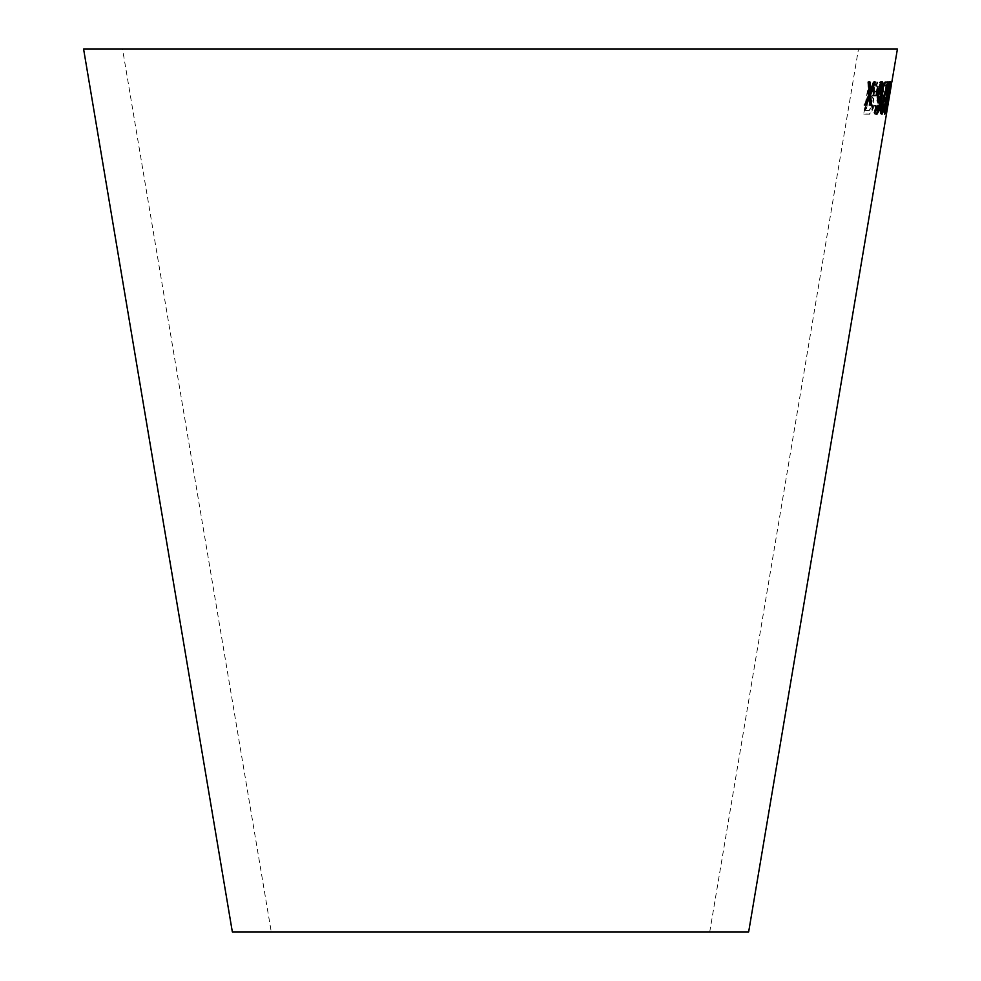 <?xml version="1.0" encoding="UTF-8"?>
<svg xmlns="http://www.w3.org/2000/svg" width="981" height="981" viewBox="0 0 981 981"><rect width="100%" height="100%" fill="white"/><g stroke="black" fill="none" stroke-linecap="round" stroke-linejoin="round"><path stroke-width="0.74" stroke-dasharray="4.91 3.68" d="M122.527 49.05L858.473 49.05L122.527 49.05L271.271 931.95L709.729 931.95L271.271 931.95M897.407 49.05L83.593 49.05M748.65 931.95L232.35 931.95M887.78 104.906L885.733 114.115L887.094 104.795L887.78 104.906L886.505 113.747M887.094 104.795L890.92 81.999L889.89 93.661M891.594 82.11L890.92 81.999L891.594 82.11L889.46 96.126M889.362 93.342L885.708 114.017L887.989 93.342L888.602 89.749L889.73 89.762L891.251 82.11L889.583 93.33L888.688 93.22L885.218 113.882L885.892 114.004M884.175 97.879L886.849 84.955L888.418 81.742C889.068 83.679 888.578 89.124 886.922 98.063C885.561 107.027 884.237 112.435 882.949 114.287C882.152 112.312 882.557 106.843 884.175 97.879L883.501 97.769L886.174 84.844L886.849 84.955M884.715 91.724L884.053 95.66L881.858 95.648L882.508 91.711L884.715 91.724L884.04 91.601L883.39 95.549L884.053 95.66M875.665 114.311C874.476 114.054 874.145 111.258 874.684 105.948L875.788 105.298L876.217 111.098L878.228 106.156L877.934 97.364L878.51 97.83L880.938 91.674L880.57 84.967L878.032 91.172L877.137 90.595C878.302 85.114 879.626 82.159 881.11 81.717C882.446 82.048 882.679 85.408 881.809 91.773L879.234 99.596L879.111 106.083C878.13 111.27 876.977 114.017 875.665 114.311L875.003 114.201C873.813 113.931 873.482 111.147 874.022 105.825L874.684 105.948M874.194 88.842L876.462 82.183L877.909 82.159L872.317 96.727C873.74 97.131 874.12 100.025 873.47 105.384C872.281 111.724 870.723 114.642 868.823 114.139L864.335 114.115L869.46 82.196L870.858 82.208L868.577 96.383L870.135 96.396L874.194 88.842L873.544 88.731L875.8 82.073L876.462 82.183M875.8 82.073L877.247 82.036L871.668 96.616C873.09 97.021 873.47 99.903 872.82 105.274C871.619 111.613 870.073 114.532 868.173 114.029L863.697 114.004L868.823 82.073L870.208 82.097L867.927 96.261L870.233 96.126L873.544 88.731M870.233 96.126L870.883 96.236M877.247 82.036L877.909 82.159M874.341 90.767L874.991 90.877M872.661 95.022L873.323 95.145M871.668 96.616L872.317 96.727M872.82 105.274L873.47 105.384M868.173 114.029L868.823 114.139M863.697 114.004L864.335 114.115M868.823 82.073L869.46 82.196M870.208 82.097L870.858 82.208M867.927 96.261L868.577 96.383M865.647 110.485L868.786 110.485L871.606 105.286C872.06 101.276 871.582 99.486 870.184 99.939L867.339 99.927L865.647 110.485L869.448 110.608L872.268 105.408C872.722 101.386 872.244 99.596 870.834 100.05L867.989 100.037L866.297 110.595M870.65 99.976L871.3 100.099L870.65 99.976M868.786 110.485L869.448 110.608M867.339 99.927L867.989 100.037M871.606 105.286L872.268 105.408M874.022 105.825L875.126 105.175L875.555 110.988L877.566 106.046L877.272 97.242L877.848 97.708L880.276 91.552L879.908 84.844L877.37 91.061L876.474 90.485C877.639 84.991 878.964 82.036 880.447 81.607C881.772 81.938 882.005 85.286 881.134 91.662L878.571 99.486L878.436 105.973C877.468 111.16 876.315 113.906 875.003 114.201M878.436 105.973L879.111 106.083M875.126 105.175L875.788 105.298M875.555 110.988L876.217 111.098M877.566 106.046L878.228 106.156M876.965 100.651L877.627 100.773M876.806 100.687L877.468 100.81M877.272 97.242L877.934 97.364M877.848 97.708L878.51 97.83M880.276 91.552L880.938 91.674M879.908 84.844L880.57 84.967M877.37 91.061L878.032 91.172M876.474 90.485L877.137 90.595M880.447 81.607L881.11 81.717M881.134 91.662L881.809 91.773M878.571 99.486L879.234 99.596M883.39 95.549L881.183 95.537L881.833 91.601L884.04 91.601M881.833 91.601L882.508 91.711M881.183 95.537L881.858 95.648M886.174 84.844L887.744 81.619C888.394 83.557 887.891 89.001 886.248 97.953C884.887 106.917 883.562 112.325 882.275 114.176C881.478 112.19 881.882 106.721 883.501 97.769M882.275 114.176L882.949 114.287M887.744 81.619L888.418 81.742M886.248 97.953L886.922 98.063M882.606 108.609L882.814 110.939L885.806 97.928L887.204 84.832L882.606 108.609L883.489 111.049L886.481 98.051L887.879 84.955L883.28 108.719M882.814 110.939L883.489 111.049M887.204 84.832L887.879 84.955M885.218 113.882L887.915 89.639L889.056 89.651L890.576 81.999L888.688 93.22M888.896 93.207L889.583 93.33M885.021 113.894L885.708 114.017M887.315 93.22L887.989 93.342M887.915 89.639L888.602 89.749M889.056 89.651L889.73 89.762M890.331 82.012L891.018 82.134M890.576 81.999L891.251 82.11M889.289 89.639L889.963 89.749M889.497 89.614L890.184 89.737M887.682 93.232L886.039 107.616L888.443 93.244L887.682 93.232L888.357 93.354L886.714 107.726L889.129 93.354L888.357 93.354M886.039 107.616L886.714 107.726M888.443 93.244L889.129 93.354M891.104 85.936L890.417 85.825L887.155 105.323L885.733 114.115L886.407 114.237M887.265 104.427L887.952 104.55M887.192 105.396L887.879 105.507M889.117 93.869L889.792 93.98M890.478 84.722L891.153 84.832M889.46 92.006L890.135 92.128M887.155 105.323L887.83 105.433M888.847 91.527L888.185 95.464L888.847 91.527L889.522 91.638M889.375 91.527L890.061 91.65M888.185 95.464L888.86 95.574M888.712 95.476L889.399 95.586M889.706 82.343L889.46 81.57C888.32 83.52 887.045 88.977 885.622 97.928C884.053 106.892 883.525 112.3 884.04 114.139L884.457 113.44M885.156 110.988L887.621 97.708L888.296 97.83M884.04 114.139L884.715 114.25M887.621 97.708L889.546 84.783M889.46 81.57L890.147 81.681M885.622 97.928L886.297 98.039M885.353 108.56L886.088 97.892L888.933 84.783L885.353 108.56L886.027 108.683M886.468 85.715L880.693 105.114C879.896 110.718 879.969 113.673 880.913 113.992L881.306 113.698M882.875 109.762L883.955 104.746L884.629 104.857M880.913 113.992L881.588 114.115M883.955 104.746L883.464 104.342L884.139 104.464M883.464 104.342L881.465 110.743M886.481 88.204L887.069 85.825M887.83 82.073L888.528 82.048M887.842 81.938L885.205 82.061M884.543 81.938L883.918 85.703L884.58 85.825M883.918 85.703L884.604 85.715M884.506 91.871L885.181 91.981M880.693 105.114L881.367 105.225M881.993 81.913L881.539 81.607C880.006 82.343 878.633 86.021 877.431 92.643L878.093 92.766M881.539 81.607L882.213 81.717M877.431 92.643C876.56 98.505 876.756 101.914 877.995 102.87L878.657 102.98M880.349 98.492L877.676 109.884L878.338 109.995M877.676 109.884L876.781 110.988M876.315 106.389L877.014 106.144M875.371 106.377C874.794 111.294 875.077 113.906 876.217 114.213L876.879 114.323M881.036 84.82C881.858 85.408 881.907 87.922 881.208 92.373L878.731 99.388M881.208 92.373L881.882 92.496M876.744 91.625L874.157 91.699M876.769 91.491L877.431 91.601M873.507 91.576L872.869 95.525L873.531 95.635M872.869 95.525L873.544 95.513M869.374 81.999L868.406 81.987M869.374 81.889L870.012 82.012M867.756 81.864L868.639 94.139L869.289 94.262M868.639 94.139L864.261 105.004L864.899 105.114M864.261 105.004L865.818 105.028M868.921 97.021L869.657 99.731M869.007 99.608L869.227 105.028L869.877 105.151M869.227 105.028L870.687 105.016M874.537 81.999L875.224 81.999M874.574 81.877L873.826 82.012M873.176 81.901L869.84 91.025M869.485 96.285L870.135 96.396M884.126 97.818L884.788 97.928M885.806 97.928L886.481 98.051M887.315 97.757L888.001 97.879M886.088 97.892L886.763 98.014M709.729 931.95L858.473 49.05M888.345 98.627L889.203 93.538M890.49 85.887L891.128 82.122"/><path stroke-width="1.47" d="M886.505 113.747L748.65 931.95L232.35 931.95L83.593 49.05L897.407 49.05L891.815 82.232M868.406 81.987L869.289 94.262L864.899 105.114L866.468 105.139L869.571 97.131L869.877 105.151L871.336 105.126L870.76 94.041L875.224 81.999L873.826 82.012L870.49 91.147L870.012 82.012L868.406 81.987M874.157 91.699L873.531 95.635L876.793 95.549L877.431 91.601L874.157 91.699M878.093 92.766C877.222 98.627 877.419 102.036 878.657 102.98L881.012 98.603L878.338 109.995L877.455 111.098L877.014 106.144L876.033 106.488C875.444 111.405 875.739 114.017 876.879 114.323L879.184 110.522L882.042 97.009C883.66 88.082 883.722 82.993 882.213 81.717C880.668 82.453 879.295 86.144 878.093 92.766M884.629 104.857L882.14 110.865L882.066 105.335L888.528 82.048L885.205 82.061L884.58 85.825L887.143 85.838L881.367 105.225C880.57 110.828 880.644 113.796 881.588 114.115C882.483 114.09 883.501 111.012 884.629 104.857L883.955 104.746M888.296 97.83L890.147 81.681C888.994 83.63 887.719 89.087 886.297 98.039C884.739 107.003 884.212 112.41 884.715 114.25L888.296 97.83L887.621 97.708M889.522 91.638L888.86 95.574L889.522 91.638M891.177 85.997L886.407 114.237M891.091 86.034L891.594 82.11M886.272 110.878L886.959 110.988L889.46 96.126M886.959 110.988L889.031 98.738M887.192 105.396L887.879 105.507M888.712 95.476L889.399 95.586M884.457 113.44L885.156 110.988M889.534 84.893L890.233 84.906M889.546 84.783L889.46 81.57M888.872 84.906L889.608 84.906L888.001 97.879L886.027 108.683L885.254 111L884.543 110.681M885.254 111L886.763 98.014L889.608 84.906M881.306 113.698L882.875 109.762M882.066 105.335L881.392 105.212L881.465 110.743L882.14 110.865M881.392 105.212L884.739 93.747L885.402 93.869M884.739 93.747L886.481 88.204M887.069 85.825L888.013 84.771M887.339 84.66L887.842 81.938M883.918 85.703L887.143 85.838M877.995 102.87L881.012 98.603M876.83 109.48L877.455 111.098M876.156 109.369L876.352 106.034M876.217 114.213L879.184 110.522M878.522 110.412L881.379 96.886L882.042 97.009M881.379 96.886C882.998 87.971 883.047 82.87 881.539 81.607M879.393 99.51L878.731 99.388C877.897 98.983 877.799 96.641 878.449 92.361L881.036 84.82L881.711 84.93C882.52 85.519 882.581 88.032 881.882 92.496L879.393 99.51C878.559 99.093 878.461 96.751 879.111 92.472L881.711 84.93M878.449 92.361L879.111 92.472M872.869 95.525L876.793 95.549M876.143 95.427L876.769 91.491M864.261 105.004L866.468 105.139M865.818 105.028L868.921 97.021L869.571 97.131M869.227 105.028L871.336 105.126M870.687 105.016L870.122 93.918L870.76 94.041M870.122 93.918L874.574 81.877M869.374 81.889L869.84 91.025L870.49 91.147M886.088 97.892L886.763 98.014M867.952 99.559L868.602 99.682M869.755 89.087L870.405 89.21"/></g></svg>
